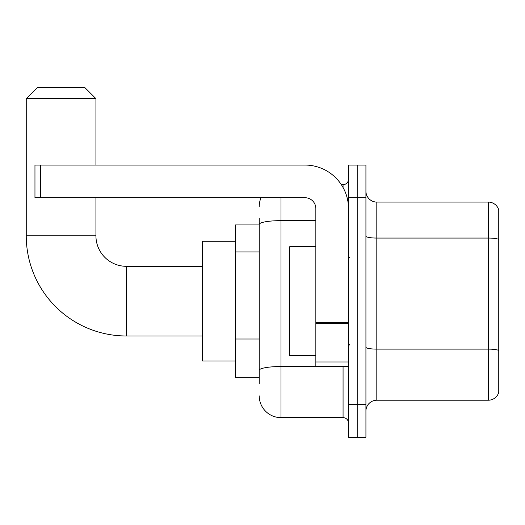 <?xml version="1.0" encoding="UTF-8"?>
<svg xmlns="http://www.w3.org/2000/svg" width="525" height="525" viewBox="0 0 525 525"><rect width="100%" height="100%" fill="white"/><g stroke="black" fill="none" stroke-linecap="round" stroke-linejoin="round"><path stroke-width="0.79" d="M259.232 383.893L259.232 224.424L259.232 224.936L235.285 224.936L235.285 377.357L259.232 377.357M348.508 404.578L348.508 437.24L357.217 437.24L357.217 404.578L357.217 437.24L365.925 437.24L365.925 404.578L357.217 404.578L357.217 197.722L357.217 404.578L348.508 404.578L348.508 197.722L357.217 197.722L357.217 165.06L357.217 197.722L365.925 197.722L365.925 404.578M365.925 197.722L365.925 165.06L348.508 165.06L348.508 197.722M281.006 197.722L281.006 417.644L343.061 417.644L343.061 366.47M341.329 184.656L343.061 184.656A5.44 5.44 0 0 0 348.508 179.215M259.232 374.095L259.232 370.309A21.774 3.78 180 0 1 281.006 366.529L343.061 366.529A5.44 0.945 0 0 0 344.958 366.47M315.847 220.644L281.006 220.644A21.774 3.78 180 0 0 259.232 224.424L259.232 218.407M348.508 423.084A5.44 5.44 0 0 0 343.061 417.644M259.232 206.43A21.774 21.774 0 0 1 261.05 197.722M281.006 417.644A21.774 21.774 0 0 1 259.232 395.87M365.925 411.108A10.887 10.887 0 0 1 376.812 400.221L488.296 400.221L488.296 202.079L376.812 202.079A10.887 10.887 0 0 1 365.925 191.192A10.887 10.887 0 0 0 376.812 202.079L376.812 400.221M498.75 209.915A10.887 10.887 0 0 0 488.296 202.079A10.887 10.887 0 0 1 498.75 209.915L498.75 392.385A10.887 10.887 0 0 1 488.296 400.221M498.75 239.577L498.75 350.47A10.887 1.89 180 0 0 488.296 349.112L376.812 349.112A10.887 1.89 -0 0 1 365.925 347.222M202.624 335.987L126.413 335.987A100.163 100.163 0 0 1 26.25 235.823L26.25 98.647L37.137 87.76L85.043 87.76L95.931 98.647L26.25 98.647M126.413 335.987L126.413 266.313A30.483 30.483 0 0 1 95.931 235.823L95.931 197.722M95.931 165.06L95.931 98.647M235.285 241.27L202.624 241.27L202.624 361.029L235.285 361.029M348.508 366.47L315.847 366.47L315.847 322.448L348.508 322.448M348.508 208.609A43.549 43.549 0 0 0 304.959 165.06L40.405 165.06L40.405 197.722L304.959 197.722A10.887 10.887 0 0 1 315.847 208.609L315.847 322.448M40.405 197.722L34.958 197.722L34.958 165.06L40.405 165.06M315.847 246.711L289.715 246.711L289.715 355.583L315.847 355.583M259.232 251.928L235.285 251.928M259.232 339.025L235.285 339.025M343.061 187.523L343.061 184.656M498.75 239.426A10.887 1.89 180 0 0 488.296 238.061L376.812 238.061A10.887 1.89 0 0 1 365.925 236.171M26.25 235.823L95.931 235.823M348.508 323.393L315.847 323.393M315.847 361.974L348.508 361.974M202.624 266.313L126.413 266.313M349.598 257.598L348.508 256.515M349.598 344.695L348.508 345.785"/></g></svg>
